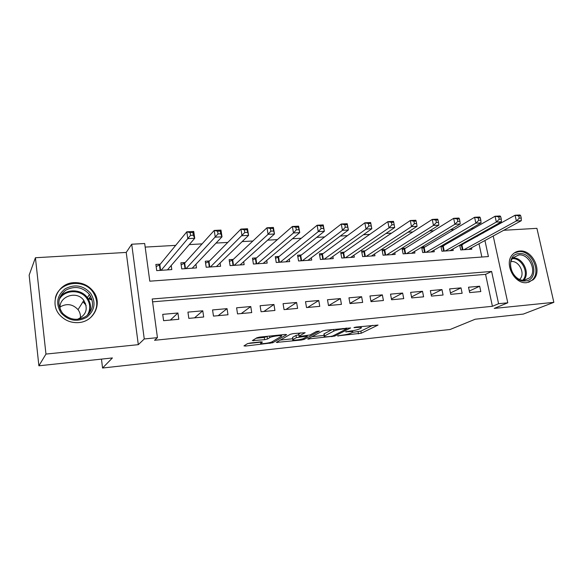 <?xml version="1.0" encoding="UTF-8"?>
<svg xmlns="http://www.w3.org/2000/svg" width="583" height="583" viewBox="0 0 583 583"><rect width="100%" height="100%" fill="white"/><g stroke="black" fill="none" stroke-linecap="round" stroke-linejoin="round"><path stroke-width="0.87" d="M337.557 335.888L361.249 333.236L378.046 325.066L356.067 327.063L353.947 327.588L357.488 327.435C360.702 327.143 361.948 327.34 361.227 328.01L359.427 328.943C357.284 329.861 354.238 330.568 350.303 331.049L345.632 331.8L349.049 331.683C352.227 331.392 353.466 331.567 352.781 332.215L351.061 333.104C348.991 333.993 346.018 334.678 342.141 335.159L337.557 335.888M83.041 301.673L85.001 303.867M85.3 304.268L86.131 305.507M78.654 322.581C94.111 321.707 102.666 303.349 93.491 291.631C88.623 285.357 82.108 282.354 73.954 282.646C57.367 283.076 48.549 304.231 60.552 315.84C65.551 320.796 71.578 323.04 78.654 322.581M526.792 282.646L533.132 279.804C542.926 271.51 532.57 249.4 519.723 251.04C516.851 251.273 514.439 252.454 512.508 254.589C503.676 263.399 514.388 284.511 526.792 282.646M250.318 343.001L247.476 343.671L243.956 345.879L245.399 346.069L272.735 342.768L286.632 334.657L285.247 334.445L259.763 337.098L256.833 337.797L252.33 340.625L264.609 339.685L267.488 339.007L269.776 337.623C272.035 336.114 283.753 334.824 281.305 336.347L272.13 341.747C269.936 343.168 258.59 344.444 260.885 343.001L262.452 342.053L261.038 341.857L250.318 343.001M38.886 365.796L29.15 275.14L35.425 257.744L45.962 354.07L38.886 365.796L112.417 357.947L102.557 368.019L450.142 329.482L475.232 319.214L523.308 314.084L553.85 302.344L494.246 308.414L507.778 302.803L498.582 303.714L492.416 306.301L154.539 340.29L157.439 337.652L144.256 338.963L131.714 244.226L144.686 243.512L149.787 281.181L488.401 256.556L484.932 240.509M45.962 354.07L138.302 344.67L144.256 338.963M307.671 339.007L334.678 336.099L350.638 327.945L325.576 330.24L322.661 330.925L307.671 339.007M301.411 340.027L276.276 342.418L290.29 334.307L293.213 333.614L305.164 332.711L299.035 336.151L300.347 336.347L310.047 334.955L316.445 331.457L319.389 331.122L304.195 339.379L301.411 340.027L301.273 339.204M553.85 302.344L536.914 228.339L503.705 230.285M160.281 264.157L155.865 264.442L156.71 270.621L171.803 269.594L171.22 265.491M185.183 262.532L180.868 262.816L181.743 268.916L196.478 267.918L195.939 264.267M209.501 260.951L205.289 261.228L206.185 267.254L220.585 266.278L220.083 262.999M233.273 259.406L229.155 259.675L230.074 265.629L244.146 264.675L243.672 261.701M256.505 257.89L252.475 258.152L253.416 264.041L267.174 263.108L266.73 260.397M279.213 256.418L275.278 256.673L276.24 262.488L289.685 261.578L289.27 259.085M301.426 254.968L297.57 255.223L298.554 260.973L311.708 260.076L311.307 257.781M323.142 253.554L319.382 253.802L320.38 259.486L333.25 258.612L332.864 256.484M344.4 252.169L340.712 252.41L341.733 258.036L354.326 257.183L353.961 255.194M365.198 250.821L361.591 251.054L362.626 256.615L374.949 255.777L374.599 253.926M385.56 249.495L382.025 249.721L383.075 255.223L395.143 254.407L394.8 252.665M405.491 248.198L402.03 248.424L403.101 253.86L414.907 253.058L414.586 251.426M425.007 246.922L421.706 247.141M444.129 245.683L441.44 245.858M469.658 292.593L480.815 291.566L479.678 286.224L468.528 287.215L469.658 292.593M450.746 294.328L462.144 293.278L461.015 287.878L449.631 288.891L450.746 294.328M431.442 296.098L443.073 295.027L441.965 289.569L430.341 290.604L431.442 296.098M411.729 297.906L423.608 296.82L422.507 291.296L410.643 292.353L411.729 297.906M391.594 299.757L403.728 298.642L402.642 293.06L390.515 294.138L391.594 299.757M371.014 301.644L383.417 300.507L382.346 294.867L369.957 295.967L371.014 301.644M349.989 303.575L362.662 302.409L361.613 296.703L348.947 297.826L349.989 303.575M328.499 305.55L341.449 304.355L340.414 298.583L327.478 299.735L328.499 305.55M306.527 307.562L319.768 306.345L318.755 300.507L305.521 301.681L306.527 307.562M284.052 309.624L297.6 308.385L296.601 302.475L283.068 303.677L284.052 309.624M261.067 311.737L274.921 310.462L273.944 304.486L260.098 305.718L261.067 311.737M237.543 313.894L251.725 312.597L250.77 306.541L236.603 307.802L237.543 313.894M213.473 316.103L227.982 314.769L227.049 308.647L212.555 309.937L213.473 316.103M188.826 318.369L203.686 317.006L202.775 310.805L187.937 312.124L188.826 318.369M492.416 306.301L485.573 274.367L152.586 301.834M177.924 313.013L162.723 314.361L163.59 320.679L178.806 319.287L177.924 313.013L170.353 320.06M473.906 228.47L471.108 228.631M453.989 229.6L450.55 229.797M433.628 230.751L429.511 230.985M412.808 231.932L407.991 232.209M391.521 233.142L385.968 233.455M369.739 234.373L363.42 234.73M347.453 235.634L340.334 236.042M324.651 236.931L316.678 237.383M301.294 238.25L292.455 238.753M277.384 239.606L267.619 240.16M252.891 240.998L242.164 241.602M227.793 242.419L216.053 243.082M202.068 243.876L189.271 244.598M175.694 245.37L145.174 247.097M481.857 257.03L479.007 243.738M477.419 236.312L477.215 235.357M462.858 244.459L460.767 244.598M471.523 247.811L471.815 249.189L460.716 249.947L459.717 245.188M452.933 248.999L453.239 250.457L441.907 251.222L440.872 246.186M433.956 250.202L434.269 251.747L422.704 252.534L421.633 247.185M101.471 359.113L102.557 368.019M138.302 344.67L126.227 252.424L35.425 257.744M126.227 252.424L131.714 244.226M498.582 303.714L491.615 271.445L152.199 298.992L157.439 337.652M491.338 227.421L491.549 228.398M493.211 236.006L507.778 302.803M483.314 233.011L483.11 232.049M485.573 274.367L491.615 271.445M479.678 286.224L469.33 291.048M461.015 287.878L450.462 292.943M441.965 289.569L431.201 294.889M422.507 291.296L411.532 296.9M402.642 293.06L391.441 298.977M382.346 294.867L370.919 301.127M361.613 296.703L349.953 303.349M340.414 298.583L328.761 305.521M318.755 300.507L307.598 307.467M296.601 302.475L285.976 309.449M273.944 304.486L263.873 311.482M250.77 306.541L241.275 313.552M227.049 308.647L218.166 315.673M202.775 310.805L194.533 317.844M89.286 298.183L91.83 299.312M352.533 332.368L360.862 331.137L372.705 325.329M311.941 336.704L324.126 335.4M330.955 336.362L332.9 335.91L346.732 328.819L343.074 328.943C339 329.439 335.91 330.16 333.811 331.093L324.257 336.121C323.558 336.792 324.855 336.974 328.142 336.668L330.955 336.362M323.98 334.555L323.878 333.964L332.164 329.555M292.775 338.752L280.306 340.078M300.558 332.849L298.693 334.132M293.089 339.481L292.914 339.59C290.728 340.975 301.549 339.721 303.889 338.322L307.336 336.435L306.046 336.253L296.375 337.637L293.089 339.481L292.637 337.907M298.802 334.766L296.004 335.429L296.375 337.637M292.717 337.287L296.004 335.429M256.068 338.271L264.245 337.419L267.918 336.253M281.144 335.393L282.216 334.759M247.688 343.562L260.754 342.17M468.594 249.407L521.297 220.709L516.363 220.972L515.073 215.229L459.841 245.786M518.753 215.87L515.073 215.229L520.007 214.981L520.728 215.768L518.753 215.87L519.271 218.173L521.253 218.064L520.728 215.768M519.271 218.173L516.363 220.972L463.966 249.721M521.253 218.064L521.297 220.709M519.227 253.627C533.846 251.885 540.295 280.212 525.327 280.933C510.46 282.901 504.127 253.969 519.227 253.627M524.481 280.19L529.626 277.858C537.388 271.19 529.08 253.598 518.841 254.931L513.135 257.715C505.993 264.718 514.527 281.669 524.481 280.19M511.021 261.57L511.276 261.548C519.242 260.477 525.698 274.09 519.686 279.323L519.621 279.381M528.628 282.325L532.082 280.146C541.796 271.918 531.521 249.983 518.775 251.616L514.395 252.905M90.591 293.22C96.166 302.307 94.912 310.302 86.838 317.21C77.284 322.377 68.714 320.971 61.12 312.991C55.494 303.685 56.835 295.617 65.136 288.796C74.741 283.855 83.223 285.327 90.591 293.22M62.068 312.546L63.11 313.778C70.441 320.271 78.202 321.029 86.393 316.059C93.331 309.711 94.351 302.497 89.447 294.43L89.323 294.255C82.495 286.96 74.646 285.597 65.77 290.181C58.096 296.492 56.864 303.947 62.068 312.546M60.151 306.92C66.841 303.153 72.802 304.064 78.035 309.646L78.042 309.66C79.922 312.197 80.709 315.002 80.396 318.063M60.494 310.069C56.719 297.359 76.329 289.452 83.814 300.405L83.828 300.42C88.427 308.881 86.284 315.192 77.401 319.353M90.533 317.669C97.886 309.879 98.731 301.396 93.054 292.207L92.733 291.784C83.267 278.069 58.504 282.019 55.312 298.226M84.929 303.976L82.975 301.775M91.13 299.786L88.893 298.795M449.945 250.675L501.387 221.78L496.337 222.05L495.062 216.242L441.047 247.054M498.735 216.891L495.062 216.242L500.112 215.987L500.753 216.789L498.735 216.891L499.245 219.215L501.271 219.113L500.753 216.789M499.245 219.215L496.337 222.05L445.223 250.996M501.271 219.113L501.387 221.78M430.91 251.973L481.026 222.874L475.859 223.151L474.598 217.277L424.14 247.447L421.866 248.351M478.257 217.933L474.598 217.277L479.758 217.014L480.319 217.831L478.257 217.933L478.76 220.287L480.829 220.177L480.319 217.831M478.76 220.287L475.859 223.151L426.093 252.301M480.829 220.177L481.026 222.874M411.481 253.292L460.191 223.996L454.908 224.28L453.661 218.334L404.646 248.722L402.277 249.67M457.298 219.004L453.661 218.334L458.938 218.064L459.419 218.895L457.298 219.004L457.801 221.387L459.921 221.278L459.419 218.895M457.801 221.387L454.908 224.28L406.562 253.627M459.921 221.278L460.191 223.996M391.638 254.64L438.875 225.14L433.468 225.432L432.236 219.419L384.744 250.02L382.273 251.025M435.858 220.097L432.236 219.419L437.636 219.142L438.022 219.988L435.858 220.097L436.354 222.509L438.518 222.393L438.022 219.988M436.354 222.509L433.468 225.432L386.609 254.982M438.518 222.393L438.875 225.14M371.371 256.024L417.049 226.313L411.511 226.612L410.301 220.527L364.411 251.346L361.846 252.41M413.901 221.212L410.301 220.527L415.832 220.243L416.124 221.103L413.901 221.212L414.389 223.653L416.612 223.537L416.124 221.103M414.389 223.653L411.511 226.612L366.241 256.367M416.612 223.537L417.049 226.313M350.667 257.431L394.706 227.516L389.036 227.822L387.841 221.657L343.642 252.701L340.968 253.831M391.426 222.363L387.841 221.657L393.51 221.372L393.7 222.247L391.426 222.363L391.907 224.834L394.181 224.71L393.7 222.247M391.907 224.834L389.036 227.822L345.42 257.788M394.181 224.71L394.706 227.516M329.512 258.867L371.823 228.747L366.015 229.061L364.841 222.823L322.421 254.093L319.637 255.288M368.398 223.537L364.841 222.823L370.642 222.531L371.823 228.747L370.73 223.42L368.398 223.537L368.871 226.036L371.203 225.912M368.871 226.036L366.015 229.061L324.148 259.231M370.73 223.42L370.642 222.531M307.89 260.339L348.386 230.008L342.432 230.329L341.281 224.01L300.726 255.507L297.84 256.775M344.808 224.739L341.281 224.01L347.22 223.712L348.386 230.008L347.198 224.615L344.808 224.739L345.274 227.268L347.665 227.144M345.274 227.268L342.432 230.329L302.409 260.71M347.198 224.615L347.22 223.712M285.787 261.84L324.359 231.298L318.26 231.626L317.13 225.235L278.557 256.957L275.548 258.305M320.635 225.971L317.13 225.235L323.222 224.921L324.359 231.298L323.077 225.847L320.635 225.971L321.087 228.536L323.536 228.405M321.087 228.536L318.26 231.626L280.183 262.226M323.077 225.847L323.222 224.921M263.181 263.378L299.735 232.624L293.482 232.96L292.375 226.481L255.879 258.437L252.752 259.865M295.851 227.232L292.375 226.481L298.62 226.168L299.735 232.624L298.358 227.108L295.851 227.232L296.295 229.833L298.802 229.702M296.295 229.833L293.482 232.96L257.453 263.771M298.358 227.108L298.62 226.168M240.058 264.952L274.484 233.987L268.071 234.33L266.992 227.764L232.69 259.952L229.432 261.476M270.432 228.529L266.992 227.764L273.398 227.443L274.484 233.987L273.004 228.398L270.432 228.529L270.869 231.16L273.442 231.028M270.869 231.16L268.071 234.33L234.198 265.352M273.004 228.398L273.398 227.443M216.41 266.562L248.584 235.379L242.011 235.729L240.954 229.083L208.962 261.505L205.573 263.122M244.357 229.862L240.954 229.083L247.527 228.747L248.584 235.379L246.995 229.724L244.357 229.862L244.78 232.53L247.418 232.391M244.78 232.53L210.405 266.97M246.995 229.724L247.527 228.747M192.201 268.209L222.014 236.807L215.258 237.172L214.231 230.431L184.68 263.093L181.153 264.82M217.597 231.225L214.231 230.431L220.979 230.088L222.014 236.807L220.724 233.783L220.308 231.087L217.597 231.225L218.013 233.929L220.724 233.783M218.013 233.929L186.057 268.625M220.308 231.087L220.979 230.088M167.423 269.893L194.737 238.272L187.806 238.644L186.808 231.815L159.771 264.769L156.157 266.562M190.131 232.624L186.808 231.815L193.731 231.466L194.737 238.272L193.316 235.219L192.915 232.486L190.131 232.624L190.532 235.364L193.316 235.219M190.532 235.364L161.134 270.323M192.915 232.486L193.731 231.466M338.242 335.662L338.308 336.048M354.697 327.311L354.77 327.719M346.302 331.574L346.375 331.967M348.962 331.195L349.049 331.683M357.394 326.925L357.488 327.435M360.862 331.137L361.249 333.236M358.1 331.778L358.479 333.87M334.504 335.094L334.678 336.099M331.814 336.231L331.909 336.734M308.72 338.446L308.852 339.226M345.879 328.127L345.974 328.637M342.979 328.426L343.074 328.943M333.512 329.417L333.811 331.093M324.177 333.782L324.556 335.946M277.479 341.718L277.625 342.593M298.729 333.884L299.101 336.114M304.005 338.257L304.195 339.379M305.958 335.75L306.046 336.253M299.115 336.362L299.217 336.974M260.812 341.878L260.98 342.942M269.528 336.085L269.776 337.623M267.123 336.741L267.488 339.007M264.245 337.419L264.609 339.685M253.627 339.809L253.794 340.829M272.531 341.507L272.735 342.768M269.812 342.571L269.944 343.423M245.246 345.07L245.399 346.069M461.94 244.977L462.953 249.794M461.379 245.224L462.348 249.837M512.923 257.956C522.711 257.03 530.625 273.347 523.694 280.226M522.805 280.183C529.546 273.544 521.872 257.73 512.399 258.655M59.706 297.724C65.536 288.607 80.935 288.614 87.253 297.519L87.377 297.687C90.955 302.876 91.429 308.254 88.82 313.814M87.217 315.396C90.759 309.595 90.562 303.838 86.627 298.117C80.126 288.876 63.853 289.78 59.087 299.866M443.233 246.201L444.239 251.069M442.679 246.449L443.641 251.105M424.14 247.447L425.131 252.366M423.593 247.695L424.541 252.403M404.646 248.722L405.622 253.692M404.114 248.97L405.047 253.729M384.744 250.02L385.706 255.048M384.219 250.275L385.137 255.084M364.411 251.346L365.359 256.433M363.894 251.601L364.805 256.469M343.642 252.701L344.575 257.846M343.139 252.964L344.028 257.883M322.421 254.093L323.339 259.289M321.925 254.348L322.807 259.326M300.726 255.507L301.63 260.761M300.245 255.769L301.112 260.798M278.557 256.957L279.439 262.27M278.084 257.22L278.929 262.306M255.879 258.437L256.746 263.815M255.427 258.706L256.25 263.851M232.69 259.952L233.535 265.396M232.245 260.222L233.054 265.425M208.962 261.505L209.785 267.014L208.94 261.519M208.532 261.774L209.326 267.043M184.68 263.093L185.481 268.661M184.264 263.363L185.037 268.69M159.822 264.711L160.602 270.352M159.429 264.988L160.172 270.381M352.511 330.758L352.679 331.654M360.957 326.553L361.117 327.413M346.681 328.04L346.79 328.637M323.878 333.964L324.257 336.121M298.664 333.928L299.035 336.151M292.549 337.397L292.914 339.59M307.197 335.619L307.299 336.245M260.71 341.893L260.885 343.001M281.064 334.882L281.21 335.779M524.321 280.204L529.626 277.858M83.828 300.42L78.042 309.66M89.447 294.43L87.377 297.687C90.941 302.963 91.349 308.422 88.601 314.062M90.547 296.106L88.448 299.363M85.643 303.743L85.235 304.377M184.643 263.13L185.438 268.668M159.771 264.769L160.544 270.359"/></g></svg>
